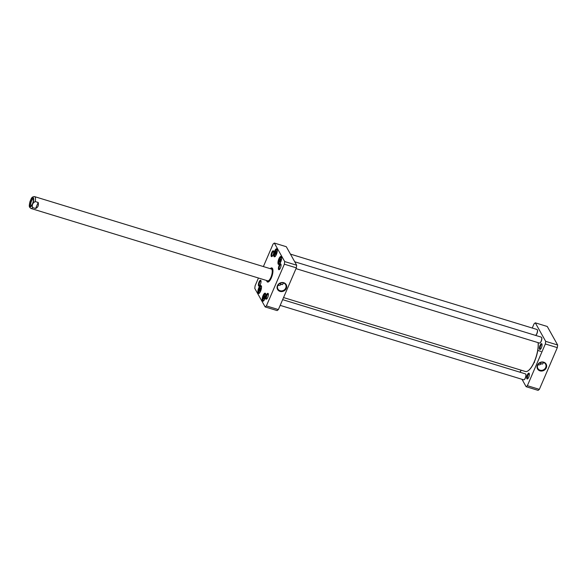 <?xml version="1.0" encoding="UTF-8"?>
<svg xmlns="http://www.w3.org/2000/svg" width="587" height="587" viewBox="0 0 587 587"><rect width="100%" height="100%" fill="white"/><g stroke="black" fill="none" stroke-linecap="round" stroke-linejoin="round"><path stroke-width="0.88" d="M527.918 370.918A17.339 5.892 -73 0 0 528.021 370.852A17.339 5.892 -73 0 0 535.571 358.833A17.339 5.892 -73 0 0 538.169 342.669M538.088 342.647A17.551 5.965 107 0 1 535.395 358.95A17.551 5.965 107 0 1 527.808 370.991A17.551 5.965 107 0 1 525.402 371.49L283.543 297.558M38.192 202.464C38.852 205.377 37.994 207.387 35.602 208.488L32.63 207.578C31.764 205.039 32.63 203.036 35.22 201.561L38.192 202.464L35.602 208.488M35.22 201.561A6.193 2.106 107 0 0 35.139 197.115A6.193 2.106 107 0 0 34.611 196.63C32.982 196.55 31.83 197.283 31.155 198.832L29.82 202.42M31.36 205.685A3.434 1.167 107 0 1 31.236 205.663A3.434 1.167 107 0 1 30.942 205.399A3.434 1.167 107 0 1 31.294 201.532A3.434 1.167 107 0 1 33.246 199.103A3.434 1.167 107 0 1 33.356 199.162M30.018 205.832A4.153 1.409 -73 0 0 30.95 206.037A4.153 1.409 -73 0 0 32.938 202.596A4.153 1.409 -73 0 0 33.21 198.633A4.153 1.409 -73 0 0 30.729 200.468A4.153 1.409 -73 0 0 30.018 205.832M543.562 362.48L542.571 364.079L539.387 363.111M526.143 386.708L538.118 390.37L539.35 389.357L557.32 347.629L557.65 345.009L547.267 326.489L535.293 322.828L545.675 341.348L545.345 343.967L527.375 385.696L526.143 386.708L521.982 379.297M532.248 328.045L534.06 323.841L535.293 322.828M528.704 377.243A3.052 1.035 -73 0 0 529.225 373.442A3.052 1.035 -73 0 0 527.045 375.746A3.052 1.035 -73 0 0 527.559 378.886A3.052 1.035 -73 0 0 528.704 377.243M541.397 347.761A3.052 1.035 -73 0 0 541.926 343.96A3.052 1.035 -73 0 0 539.739 346.264A3.052 1.035 -73 0 0 540.26 349.404A3.052 1.035 -73 0 0 541.397 347.761M543.393 362.421A4.425 3.955 -29.3 0 1 545.58 364.145A4.425 3.955 -29.3 0 1 543.657 369.759A4.425 3.955 -29.3 0 1 537.868 368.467A4.425 3.955 -29.3 0 1 538.572 363.823A4.425 3.955 -29.3 0 1 543.393 362.421M543.701 362.172A4.938 4.417 150.7 0 0 537.054 367.506A4.938 4.417 150.7 0 0 544.751 369.854A4.938 4.417 150.7 0 0 543.701 362.172M537.824 364.923A4.425 3.955 150.7 0 0 541.441 363.735M527.375 385.696L539.35 389.357M545.345 343.967L557.32 347.629M540.554 349.155A2.539 0.866 107 0 1 540.451 349.14A2.539 0.866 107 0 1 540.642 345.721A2.539 0.866 107 0 1 541.94 344.283A2.539 0.866 107 0 1 542.028 344.334M527.86 378.637A2.539 0.866 107 0 1 527.757 378.622A2.539 0.866 107 0 1 527.94 375.203A2.539 0.866 107 0 1 529.239 373.765A2.539 0.866 107 0 1 529.335 373.816M557.65 345.009L545.675 341.348M283.602 283.007L282.479 284.504M265.111 297.139L264.429 298.71L263.754 298.893L264.429 295.936L265.104 295.753L265.111 297.139M276.638 252.755L275.963 254.325L275.288 254.501L275.963 251.544L276.638 251.361L276.638 252.755M280.931 260.401L280.256 261.971L279.573 262.154L280.256 259.197L280.931 259.014L280.931 260.401M260.819 289.494L260.144 291.064L259.469 291.24L260.144 288.283L260.819 288.1L260.819 289.494M263.38 266.564L273.08 244.053L274.312 243.047L284.695 261.567L284.365 264.187L266.388 305.915L265.155 306.928L254.773 288.4L255.103 285.781L258.449 278.011M279.082 265.595A3.052 1.035 -73 0 0 278.421 268.699A3.052 1.035 -73 0 0 279.273 269.624A3.052 1.035 -73 0 0 280.74 267.092A3.052 1.035 -73 0 0 280.938 264.172A3.052 1.035 -73 0 0 279.082 265.595M259.05 281.995A3.052 1.035 -73 0 0 258.39 285.099A3.052 1.035 -73 0 0 259.241 286.016A3.052 1.035 -73 0 0 260.709 283.484A3.052 1.035 -73 0 0 260.907 280.571A3.052 1.035 -73 0 0 259.05 281.995M278.876 258.808A4.182 1.423 -73 0 0 277.967 263.064A4.182 1.423 -73 0 0 279.141 264.319A4.182 1.423 -73 0 0 281.144 260.855A4.182 1.423 -73 0 0 281.422 256.864A4.182 1.423 -73 0 0 278.876 258.808M258.764 287.901A4.182 1.423 -73 0 0 257.854 292.15A4.182 1.423 -73 0 0 259.028 293.405A4.182 1.423 -73 0 0 261.039 289.949A4.182 1.423 -73 0 0 261.31 285.95A4.182 1.423 -73 0 0 258.764 287.901M266.615 280.513A7.382 2.509 -73 0 0 268.589 281.833A7.382 2.509 -73 0 0 271.348 277.864A7.382 2.509 -73 0 0 272.61 268.67A7.382 2.509 -73 0 0 270.24 268.663M263.049 295.547A4.182 1.423 -73 0 0 262.147 299.796A4.182 1.423 -73 0 0 263.321 301.058A4.182 1.423 -73 0 0 265.324 297.594A4.182 1.423 -73 0 0 265.595 293.603A4.182 1.423 -73 0 0 263.049 295.547M274.584 251.163A4.182 1.423 -73 0 0 273.681 255.411A4.182 1.423 -73 0 0 274.848 256.673A4.182 1.423 -73 0 0 276.859 253.21A4.182 1.423 -73 0 0 277.13 249.211A4.182 1.423 -73 0 0 274.584 251.163M266.388 295.078A3.052 1.035 -73 0 0 265.72 298.181A3.052 1.035 -73 0 0 266.579 299.106A3.052 1.035 -73 0 0 268.046 296.574A3.052 1.035 -73 0 0 268.244 293.654A3.052 1.035 -73 0 0 266.388 295.078M271.744 252.513A3.052 1.035 -73 0 0 271.084 255.616A3.052 1.035 -73 0 0 271.942 256.534A3.052 1.035 -73 0 0 273.41 254.002A3.052 1.035 -73 0 0 273.608 251.089A3.052 1.035 -73 0 0 271.744 252.513M265.155 306.928L277.137 310.589L278.37 309.576L296.34 267.848L296.67 265.229L286.287 246.709L274.312 243.047M265.104 296.142L264.429 295.936M264.81 297.829L263.754 297.506M260.819 288.488L260.144 288.283M260.525 290.176L259.469 289.853M276.638 251.75L275.963 251.544M276.345 253.437L275.288 253.114M280.931 259.403L280.256 259.197M280.637 261.09L279.573 260.767M280.087 290.719A4.425 3.955 -29.3 0 1 277.908 289.002A4.425 3.955 -29.3 0 1 279.83 283.389A4.425 3.955 -29.3 0 1 285.62 284.673A4.425 3.955 -29.3 0 1 284.915 289.325A4.425 3.955 -29.3 0 1 280.087 290.719M280.006 291.379A4.938 4.417 150.7 0 0 286.654 286.045A4.938 4.417 150.7 0 0 278.964 283.697A4.938 4.417 150.7 0 0 280.006 291.379M277.864 285.451A4.425 3.955 150.7 0 0 281.481 284.262M296.34 267.848L284.365 264.187M278.37 309.576L266.388 305.915M272.236 256.284A2.539 0.866 107 0 1 272.133 256.27A2.539 0.866 107 0 1 272.324 252.858A2.539 0.866 107 0 1 273.623 251.419A2.539 0.866 107 0 1 273.711 251.463M259.542 285.766A2.539 0.866 107 0 1 259.439 285.752A2.539 0.866 107 0 1 259.63 282.332A2.539 0.866 107 0 1 260.922 280.902A2.539 0.866 107 0 1 261.017 280.946M266.88 298.849A2.539 0.866 107 0 1 266.777 298.842A2.539 0.866 107 0 1 266.96 295.422A2.539 0.866 107 0 1 268.259 293.984A2.539 0.866 107 0 1 268.347 294.028M279.573 269.367A2.539 0.866 107 0 1 279.471 269.36A2.539 0.866 107 0 1 279.661 265.94A2.539 0.866 107 0 1 280.953 264.502A2.539 0.866 107 0 1 281.048 264.546M279.309 264.201A3.874 1.313 107 0 1 278.935 264.231A3.874 1.313 107 0 1 279.221 259.014A3.874 1.313 107 0 1 281.202 256.827A3.874 1.313 107 0 1 281.489 257.062M275.024 256.548A3.874 1.313 107 0 1 274.65 256.578A3.874 1.313 107 0 1 274.929 251.368A3.874 1.313 107 0 1 276.91 249.174A3.874 1.313 107 0 1 277.203 249.409M259.197 293.287A3.874 1.313 107 0 1 258.823 293.317A3.874 1.313 107 0 1 259.109 288.107A3.874 1.313 107 0 1 261.09 285.913A3.874 1.313 107 0 1 261.384 286.148M263.49 300.94A3.874 1.313 107 0 1 263.115 300.97A3.874 1.313 107 0 1 263.402 295.753A3.874 1.313 107 0 1 265.375 293.566A3.874 1.313 107 0 1 265.669 293.801M268.758 281.723A7.073 2.399 107 0 1 267.943 281.833A7.073 2.399 107 0 1 267.122 280.769M270.805 268.736A7.073 2.399 107 0 1 272.082 268.31A7.073 2.399 107 0 1 272.684 268.853M272.383 268.479A7.073 2.399 -73 0 0 271.862 268.648M267.958 281.43A7.073 2.399 -73 0 0 268.288 281.863M296.67 265.229L284.695 261.567M267.056 280.645A6.56 2.231 -73 0 0 267.467 281.122A6.56 2.231 -73 0 0 271.693 275.589A6.56 2.231 -73 0 0 271.282 268.633A6.56 2.231 -73 0 0 270.673 268.795M267.562 280.769A6.193 2.106 -73 0 0 271.561 275.545A6.193 2.106 -73 0 0 271.172 268.978M540.033 342.903A2.891 0.983 -73 0 0 540.135 342.852A2.891 0.983 -73 0 0 541.214 341.296A2.891 0.983 -73 0 0 541.713 337.694A2.891 0.983 -73 0 0 541.654 337.591M294.733 261.773L541.302 337.151A3.096 1.049 107 0 1 541.61 337.459A3.096 1.049 107 0 1 541.075 341.318A3.096 1.049 107 0 1 539.915 342.984A3.096 1.049 107 0 1 539.497 343.072L296.002 268.633M535.74 335.25A2.891 0.983 -73 0 0 535.85 335.199A2.891 0.983 -73 0 0 536.929 333.643A2.891 0.983 -73 0 0 537.421 330.041A2.891 0.983 -73 0 0 537.369 329.938M290.44 254.12L537.017 329.498A3.096 1.049 107 0 1 537.318 329.813A3.096 1.049 107 0 1 536.789 333.665A3.096 1.049 107 0 1 535.63 335.331A3.096 1.049 107 0 1 535.535 335.382M519.921 371.989A2.891 0.983 -73 0 0 520.023 371.938A2.891 0.983 -73 0 0 521.109 370.382A2.891 0.983 -73 0 0 521.183 370.206M521.065 370.17A3.096 1.049 107 0 1 520.962 370.404A3.096 1.049 107 0 1 519.811 372.07A3.096 1.049 107 0 1 519.715 372.121M524.206 379.642A2.891 0.983 -73 0 0 524.316 379.591A2.891 0.983 -73 0 0 525.394 378.035A2.891 0.983 -73 0 0 525.893 374.433A2.891 0.983 -73 0 0 525.835 374.33M282.64 299.649L525.482 373.89A3.096 1.049 107 0 1 525.783 374.198A3.096 1.049 107 0 1 525.255 378.057A3.096 1.049 107 0 1 524.096 379.723A3.096 1.049 107 0 1 523.67 379.811L280.175 305.372M32.63 207.578A6.193 2.106 107 0 1 30.986 208.48L267.738 280.85M33.43 197.922A4.85 1.651 107 0 1 31.588 205.956A4.85 1.651 107 0 1 29.754 202.676A4.85 1.651 107 0 1 33.43 197.922M264.253 300.023A3.199 1.086 107 0 1 263.035 299.113A3.199 1.086 107 0 1 264.275 295.056A3.199 1.086 107 0 1 265.794 294.982M275.787 255.631A3.199 1.086 107 0 1 274.569 254.729A3.199 1.086 107 0 1 275.809 250.664A3.199 1.086 107 0 1 277.328 250.598M280.072 263.284A3.199 1.086 107 0 1 278.854 262.374A3.199 1.086 107 0 1 280.094 258.317A3.199 1.086 107 0 1 281.613 258.243M259.96 292.37A3.199 1.086 107 0 1 258.742 291.46A3.199 1.086 107 0 1 259.982 287.403A3.199 1.086 107 0 1 261.501 287.337M268.017 281.466A7.022 2.385 -73 0 0 268.347 281.855M272.427 268.516A7.022 2.385 -73 0 0 271.935 268.655M267.467 281.122L268.332 281.665A6.824 2.319 -73 0 0 268.633 281.775M272.617 268.743A6.824 2.319 -73 0 0 272.309 268.67L271.282 268.633M541.067 351.459L537.787 350.454M534.544 362.414L534.17 362.304M34.611 196.63L271.355 269.007M30.062 201.29C28.785 206.837 29.086 206.895 30.986 208.48M282.611 284.607L279.427 283.638M265.86 293.984L264.429 294.755C262.749 299.047 262.521 301.094 263.746 300.889M261.567 286.331L260.144 287.102C258.463 291.394 258.236 293.441 259.454 293.243M277.394 249.592L275.963 250.363C274.283 254.655 274.056 256.702 275.281 256.504M281.679 257.245L280.256 258.016C278.568 262.308 278.341 264.355 279.566 264.15"/></g></svg>

